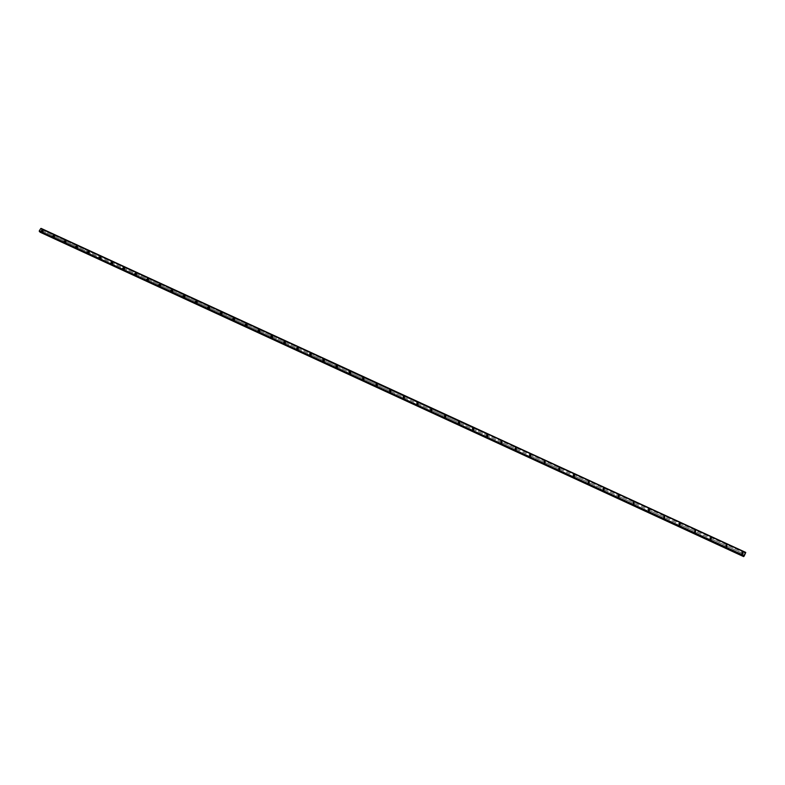 <?xml version="1.0" encoding="UTF-8"?>
<svg xmlns="http://www.w3.org/2000/svg" width="785" height="785" viewBox="0 0 785 785"><rect width="100%" height="100%" fill="white"/><g stroke="black" fill="none" stroke-linecap="round" stroke-linejoin="round"><path stroke-width="0.59" stroke-dasharray="3.92 2.94" d="M43.077 231.32L42.743 232.252L43.43 231.487L41.36 230.525L41.988 229.436L41.095 228.396M42.125 231.536L42.675 230.662L42.125 231.536M42.763 230.26L41.477 231.29M54.508 236.579L54.175 237.521L54.724 236.648L43.43 231.487M53.566 236.805L54.116 235.932L53.566 236.805M54.224 235.549L52.938 236.57M65.999 241.878L65.675 242.82L66.225 241.937L54.862 236.746M65.076 242.104L65.626 241.231L65.076 242.104M65.754 240.867L64.458 241.868M77.568 247.196L77.234 248.148L77.784 247.265L66.362 242.035M76.655 247.442L77.205 246.559L76.655 247.442M77.342 246.225L76.047 247.206M89.196 252.554L88.872 253.506L89.412 252.613L77.921 247.363M88.303 252.799L88.852 251.916L88.303 252.799M89.009 251.612L87.704 252.574L88.126 253.104L89.431 252.142L89.029 251.622L88.646 251.151L87.341 252.113L87.743 252.623L89.048 251.661L87.724 252.584L87.341 252.113M100.892 257.941L100.568 258.893L101.118 258L89.559 252.721M100.019 258.196L100.568 257.303L100.019 258.196M100.735 257.038L99.43 257.98L99.842 258.491L101.147 257.558L100.745 257.009L99.44 257.951L99.057 257.48L99.469 258.029L100.774 257.087L100.372 256.538L99.057 257.48M112.667 263.358L112.343 264.31L112.883 263.417L101.255 258.108M111.804 263.623L112.353 262.73L111.804 263.623M112.54 262.494L111.225 263.407M124.501 268.804L124.187 269.765L124.727 268.872L113.03 263.524M123.657 269.088L124.207 268.185L123.657 269.088M124.413 267.989L123.088 268.872M136.413 274.289L136.099 275.26L136.639 274.358L124.874 268.98M135.589 274.573L136.129 273.68L135.589 274.573M136.355 273.514L135.03 274.377M148.394 279.803L148.08 280.775L148.62 279.872L136.786 274.465M147.59 280.108L148.13 279.195L147.59 280.108M148.365 279.077L147.04 279.902M160.454 285.357L160.14 286.329L160.68 285.416L148.767 279.98M159.659 285.661L160.199 284.749L159.659 285.661M160.454 284.67L159.119 285.465M172.582 290.941L172.268 291.912L172.808 291L160.827 285.524M171.797 291.255L172.347 290.342L171.797 291.255M172.602 290.303L171.277 291.068M184.779 296.553L184.465 297.535L185.005 296.622L172.955 291.107M184.024 296.877L184.563 295.965L184.024 296.877M184.828 295.974L183.504 296.701M197.055 302.205L196.75 303.196L197.28 302.274L185.162 296.73M196.309 302.539L196.849 301.617L196.309 302.539M197.133 301.675L195.808 302.362M209.409 307.887L209.095 308.878L209.634 307.955L197.437 302.382M208.682 308.24L209.212 307.308L208.682 308.24M209.507 307.416L208.182 308.063M221.831 313.608L221.527 314.608L222.057 313.676L209.791 308.063M221.125 313.971L221.91 313.608L221.655 313.038L220.87 313.401L221.125 313.971M221.949 313.195L220.644 313.804M234.332 319.367L234.028 320.368L234.558 319.436L222.214 313.784M233.636 319.73L234.421 319.397L234.175 318.798L233.4 319.142L233.636 319.73M234.47 319.004L233.174 319.573L234.499 319.053L234.097 318.062L232.792 318.632L233.204 319.613M246.912 325.157L246.608 326.158L247.363 325.834L247.138 325.226L234.725 319.544M246.235 325.53L247.01 325.226L246.775 324.597L245.999 324.911L246.235 325.53M247.069 324.862L245.783 325.382M259.57 330.985L259.266 331.986L260.012 331.692L259.796 331.044L247.304 325.333L246.951 324.284L245.666 324.804L246.058 325.844L247.344 325.324L246.696 323.862L245.411 324.382L245.803 325.422L247.089 324.902M258.913 331.368L259.668 331.084L259.442 330.426L258.677 330.721L258.913 331.368M259.737 330.74L258.471 331.221M272.297 336.843L272.002 337.854L272.738 337.579L272.532 336.912L259.963 331.162M271.659 337.246L272.415 336.981L272.199 336.294L271.443 336.559L271.659 337.246M272.483 336.667L271.237 337.099M285.112 342.741L284.818 343.761L285.544 343.506L285.348 342.81L272.699 337.03M284.494 343.153L285.23 342.917L285.024 342.201L284.288 342.437L284.494 343.153M285.308 342.623L284.082 343.016M298.006 348.677L297.711 349.698L298.428 349.472L298.241 348.746L285.514 342.927M297.407 349.099L298.133 348.883L297.937 348.147L297.211 348.354L297.407 349.099M298.212 348.618L297.005 348.972M310.978 354.653L310.683 355.674L311.38 355.477L311.213 354.722L298.408 348.864M310.399 355.085L311.105 354.899L310.929 354.123L310.212 354.31L310.399 355.085M311.194 354.643L310.006 354.957M324.254 360.717L323.567 360.874L323.96 361.728L324.44 360.845L323.096 360.982M323.469 361.1L324.166 360.943L323.999 360.138L323.302 360.305L323.469 361.1M337.393 366.811L336.726 366.899L337.099 367.772L337.579 366.899L336.265 367.046M336.628 367.164L337.305 367.017L337.158 366.193L336.48 366.34L336.628 367.164M350.395 372.796L350.1 373.837L350.758 373.699L350.63 372.865L337.579 366.899M349.865 373.258L350.522 373.14L350.395 372.286L349.737 372.404L349.865 373.258M350.62 372.953L349.521 373.15L350.63 372.993L350.414 371.57L349.305 371.776L349.531 373.189M363.69 378.92L363.406 379.96L364.044 379.842L363.926 378.988L350.797 372.983M363.19 379.39L363.828 379.292L363.72 378.419L363.072 378.517L363.19 379.39M363.926 379.126L362.856 379.292M377.085 385.082L376.8 386.132L377.408 386.034L377.32 385.15L364.103 379.106M376.604 385.572L377.222 385.484L377.124 384.591L376.496 384.67L376.604 385.572M377.32 385.337L376.28 385.474M390.557 391.283L390.273 392.333L390.871 392.255L390.793 391.352L377.497 385.268M390.096 391.784L390.695 391.715L390.616 390.793L390.008 390.861L390.096 391.784M390.793 391.587L389.782 391.695L390.802 391.627L390.665 390.096L389.654 390.214L389.802 391.735M404.118 397.524L403.833 398.584L404.353 397.593L390.969 391.479M403.676 398.034L404.197 397.043L403.608 397.102L403.676 398.034M404.353 397.867L403.382 397.956M417.757 403.804L417.483 404.874L417.993 403.873L404.53 397.72M417.335 404.334L417.855 403.333L417.335 404.334M418.012 404.197L417.061 404.255L418.022 404.226L417.934 402.636L416.982 402.705L417.07 404.295M431.495 410.133L431.21 411.193L431.73 410.202L418.179 404M431.093 410.663L431.613 409.662L431.093 410.663M431.75 410.555L430.828 410.604M445.311 416.492L445.036 417.561L445.556 416.56L431.917 410.329M444.938 417.041L445.448 416.03L444.938 417.041M445.586 416.953L444.693 416.982M459.225 422.899L458.95 423.969L459.47 422.968L445.743 416.688M458.872 423.458L459.382 422.448L458.872 423.458M459.568 423.782L459.559 422.114L458.685 422.124L458.695 423.792L459.568 423.782L459.5 421.761L458.626 421.771L458.646 423.439L459.51 423.429L458.636 423.409M473.227 429.346L472.953 430.425L473.473 429.415L459.657 423.095M472.894 429.915L473.404 428.904L472.894 429.915M473.512 429.876L472.678 429.876L473.522 429.915L473.532 428.217L472.688 428.217L472.678 429.905M487.318 435.832L486.857 436.754L487.652 436.774L487.691 435.057L486.877 435.047L487.053 436.911L487.563 435.901L473.659 429.542M487.014 436.411L487.524 435.4L487.014 436.411M487.652 436.774L487.662 434.713L486.847 434.704L486.808 436.411L487.622 436.431L486.808 436.382M501.507 442.357L501.036 443.289L501.841 443.329L501.9 441.592L501.105 441.562L501.242 443.447L501.743 442.426L487.76 436.028M501.213 442.956L501.723 441.935L501.213 442.956M501.821 442.956L501.026 442.926M515.784 448.932L515.519 450.031L516.03 449L501.939 442.563M515.519 449.54L516.03 448.52L515.519 449.54M516.118 449.56L515.353 449.52M530.15 455.545L529.895 456.654L530.395 455.614L516.226 449.138M529.914 456.173L530.415 455.143L529.914 456.173M530.483 456.566L530.591 454.79L529.836 454.75L529.747 456.517L530.483 456.566L529.757 456.163L530.503 456.242L530.601 454.466L529.855 454.427L529.757 456.193M544.613 462.208L544.358 463.317L544.868 462.277L530.601 455.751M544.397 462.846L544.908 461.806L544.397 462.846M544.986 462.895L544.27 462.846L544.986 462.934L545.104 461.138L544.378 461.089L544.26 462.875M559.175 468.91L558.92 470.019L559.43 468.979L545.065 462.414M558.989 469.558L559.489 468.517L558.989 469.558M559.577 469.626L558.871 469.567L559.568 469.665L559.705 467.86L558.998 467.801L558.861 469.597M573.835 475.661L573.59 476.78L574.09 475.73L559.636 469.116M573.668 476.328L574.169 475.278L573.668 476.328M574.257 476.407L573.57 476.338M588.593 482.451L588.348 483.57L588.838 482.52L574.296 475.867M588.456 483.128L588.956 482.078L588.456 483.128M589.035 483.226L588.367 483.148L589.025 483.256L589.192 481.421L588.524 481.352L588.357 483.187M603.449 489.29L603.204 490.419L603.694 489.359L589.054 482.667M603.331 489.987L603.832 488.927L603.331 489.987M603.91 490.095L603.263 490.017L603.91 490.125L604.087 488.28L603.429 488.201L603.253 490.046M618.403 496.179L618.158 497.307L618.649 496.248L603.91 489.506M618.315 496.885L618.806 495.816L618.315 496.885M618.894 497.003L618.266 496.915M633.456 503.106L633.22 504.245L633.711 503.175L618.865 496.385M633.397 503.823L633.887 502.763L633.397 503.823M633.848 504.274L634.054 502.4L633.426 502.312L633.23 504.186L633.848 504.274L634.172 502.115L633.554 502.027L633.348 503.901L633.966 503.99L633.358 503.872M648.616 510.083L648.371 511.231L648.871 510.152L633.927 503.322M648.577 510.819L649.067 509.75L648.577 510.819M649.018 511.27L649.234 509.386L648.626 509.298L648.41 511.172L649.018 511.27L648.567 510.868L649.156 510.996L649.372 509.112L648.763 509.023L648.547 510.898M663.874 517.109L663.639 518.257L664.13 517.178L649.087 510.299M663.865 517.855L664.355 516.775L663.865 517.855M664.453 518.012L663.865 517.923M679.241 524.184L679.005 525.332L679.486 524.252L664.345 517.325M679.251 524.949L679.741 523.86L679.251 524.949M679.849 525.116L679.27 525.018M694.705 531.298L694.47 532.465L694.961 531.376L679.712 524.4M694.745 532.083L695.235 530.994L694.745 532.083M695.353 532.259L694.794 532.161L695.333 532.289L695.579 530.366L695.01 530.267L694.774 532.191M710.278 538.471L710.052 539.638L710.533 538.539L695.186 531.523M710.346 539.266L710.837 538.167L710.346 539.266M710.965 539.462L710.405 539.354M725.958 545.683L725.732 546.86L726.213 545.761L710.759 538.696M726.056 546.497L726.537 545.398L726.056 546.497M726.674 546.703L726.135 546.595L726.655 546.733L726.92 544.79L726.38 544.682L726.115 546.625M741.521 554.131L742.002 553.033L741.521 554.131M741.874 553.788L742.355 552.679L741.874 553.788M742.502 553.994L741.972 553.896L742.482 554.024L742.747 552.071L742.217 551.963L741.953 553.916M741.717 554.151L742.247 554.259L742.512 552.306L741.982 552.208L741.717 554.151M725.899 546.87L726.439 546.968L726.704 545.035L726.154 544.927L725.899 546.87M710.189 539.629L710.739 539.737L710.994 537.803L710.435 537.705L710.189 539.629M710.386 539.383L710.945 539.481L711.2 537.558L710.641 537.45L710.386 539.383M694.588 532.446L695.147 532.544L695.392 530.631L694.833 530.532L694.588 532.446M679.094 525.312L679.663 525.41L679.898 523.497L679.319 523.399L679.094 525.312M679.26 525.047L679.83 525.145L680.075 523.232L679.496 523.134L679.26 525.047M663.698 518.218L664.287 518.316L664.512 516.422L663.924 516.324L663.698 518.218M663.855 517.953L664.444 518.041L664.669 516.147L664.071 516.059L663.855 517.953M618.148 497.239L618.776 497.317L618.972 495.463L618.335 495.384L618.148 497.239M618.256 496.944L618.884 497.033L619.08 495.178L618.443 495.09L618.256 496.944M603.165 490.34L603.812 490.419L603.999 488.574L603.341 488.496L603.165 490.34M588.289 483.481L588.956 483.56L589.123 481.725L588.446 481.656L588.289 483.481M573.501 476.672L574.188 476.74L574.335 474.925L573.649 474.856L573.501 476.672M573.56 476.367L574.247 476.436L574.394 474.621L573.707 474.552L573.56 476.367M558.822 469.911L559.528 469.97L559.656 468.174L558.949 468.105L558.822 469.911M544.231 463.189L544.957 463.248L545.075 461.462L544.348 461.403L544.231 463.189M515.353 449.883L516.118 449.923L516.196 448.176L515.421 448.137L515.353 449.883M515.353 449.56L516.118 449.599L516.196 447.842L515.421 447.803L515.353 449.56M501.036 442.966L501.821 442.995L501.88 441.258L501.085 441.229L501.036 442.966M472.727 430.249L473.561 430.259L473.581 428.561L472.737 428.561L472.727 430.249M444.761 417.375L445.654 417.345L445.625 415.697L444.732 415.726L444.761 417.375M444.693 417.021L445.586 416.992L445.556 415.343L444.663 415.373L444.693 417.021M430.926 410.997L431.838 410.947L431.779 409.328L430.857 409.377L430.926 410.997M430.837 410.634L431.76 410.594L431.701 408.965L430.779 409.024L430.837 410.634M417.169 404.658L418.111 404.599L418.032 402.999L417.08 403.068L417.169 404.658M403.5 398.368L404.481 398.28L404.363 396.719L403.382 396.808L403.5 398.368M403.392 397.995L404.373 397.907L404.255 396.346L403.274 396.435L403.392 397.995M389.919 392.108L390.93 392L390.783 390.469L389.772 390.587L389.919 392.108M376.427 385.896L377.457 385.759L377.3 384.257L376.25 384.405L376.427 385.896M376.29 385.513L377.33 385.376L377.163 383.875L376.123 384.022L376.29 385.513M363.013 379.724L364.083 379.548L363.887 378.095L362.817 378.262L363.013 379.724M362.866 379.332L363.936 379.165L363.74 377.703L362.67 377.879L362.866 379.332M349.688 373.582L350.787 373.385L350.571 371.962L349.462 372.168L349.688 373.582M336.451 367.488L337.579 367.252L337.334 365.869L336.196 366.114L336.451 367.488M336.284 367.095L337.413 366.86L337.158 365.476L336.029 365.712L336.284 367.095M323.292 361.424L324.45 361.149L324.176 359.815L323.018 360.089L323.292 361.424M323.116 361.022L324.274 360.757L323.999 359.422L322.831 359.697L323.116 361.022M310.222 355.399L311.4 355.095L311.105 353.799L309.918 354.113L310.222 355.399M310.026 354.997L311.213 354.692L310.909 353.397L309.722 353.711L310.026 354.997M297.23 349.413L298.437 349.07L298.114 347.824L296.907 348.177L297.23 349.413M297.024 349.011L298.231 348.658L297.908 347.421L296.701 347.775L297.024 349.011M284.317 343.467L285.544 343.074L285.2 341.887L283.974 342.28L284.317 343.467M284.101 343.055L285.328 342.662L284.984 341.475L283.748 341.867L284.101 343.055M271.482 337.56L272.738 337.128L272.375 335.98L271.119 336.422L271.482 337.56M271.257 337.148L272.503 336.706L272.14 335.568L270.894 336L271.257 337.148M258.736 331.682L260.002 331.211L259.619 330.112L258.353 330.593L258.736 331.682M258.491 331.27L259.766 330.789L259.384 329.69L258.108 330.171L258.491 331.27M233.459 320.045L234.764 319.485L234.352 318.484L233.057 319.053L233.459 320.045M220.938 314.275L222.253 313.676L221.831 312.724L220.526 313.333L220.938 314.275M220.673 313.843L221.978 313.244L221.566 312.293L220.251 312.901L220.673 313.843M208.496 308.544L209.821 307.897L209.399 307.004L208.074 307.651L208.496 308.544M208.211 308.113L209.536 307.465L209.114 306.562L207.789 307.22L208.211 308.113M196.132 302.853L197.457 302.166L197.025 301.312L195.7 301.999L196.132 302.853M195.838 302.411L197.163 301.725L196.741 300.871L195.406 301.568L195.838 302.411M183.837 297.191L185.172 296.465L184.74 295.66L183.405 296.387L183.837 297.191M183.533 296.74L184.868 296.024L184.436 295.209L183.101 295.945L183.533 296.74M171.621 291.559L172.955 290.803L172.523 290.038L171.189 290.803L171.621 291.559M171.307 291.117L172.641 290.352L172.209 289.587L170.875 290.352L171.307 291.117M159.473 285.966L160.807 285.171L160.375 284.445L159.051 285.249L159.473 285.966M159.149 285.514L160.483 284.72L160.052 283.993L158.727 284.798L159.149 285.514M147.403 280.402L148.738 279.578L148.306 278.891L146.981 279.725L147.403 280.402M147.07 279.951L148.404 279.126L147.972 278.439L146.648 279.274L147.07 279.951M135.403 274.878L136.737 274.024L136.315 273.376L134.991 274.24L135.403 274.878M135.059 274.416L136.394 273.563L135.972 272.915L134.637 273.779L135.059 274.416M123.48 269.383L124.805 268.499L124.383 267.891L123.068 268.774L123.48 269.383M123.127 268.921L124.452 268.038L124.03 267.42L122.705 268.313L123.127 268.921M111.627 263.927L112.942 263.014L112.53 262.435L111.215 263.348L111.627 263.927M111.264 263.456L112.579 262.543L112.167 261.964L110.852 262.887L111.264 263.456M76.479 247.736L77.774 246.755L77.391 246.264L76.086 247.246L76.479 247.736M76.086 247.255L77.381 246.274L76.999 245.783L75.694 246.775L76.086 247.255M64.9 242.398L66.195 241.397L65.41 240.455L64.115 241.456L64.498 241.917L65.793 240.926L64.517 241.937L64.9 242.398M53.39 237.099L54.675 236.079L54.302 235.637L53.017 236.658L53.39 237.099M52.978 236.619L54.263 235.598L53.89 235.157L52.605 236.177L52.978 236.619M41.948 231.83L43.224 230.8L42.861 230.378L41.585 231.408L41.948 231.83M41.526 231.339L42.802 230.309L42.439 229.887L41.163 230.927L41.526 231.339M745.75 552.424L743.64 556.614M745.671 552.669L40.83 228.513M39.417 231.477L744.131 555.947L40.025 231.761M743.935 556.143L39.456 231.457M40.153 232.34L41.36 230.525M39.819 231.31L744.17 555.809M745.456 552.885L41.203 228.955L745.436 552.915M745.328 552.836L41.831 229.249M741.746 552.954L726.449 545.909M337.167 366.713L324.44 360.845M324.038 360.658L311.38 354.84M744.651 554.23L41.419 230.505M744.631 554.288L742.237 553.18M741.315 553.965L726.007 546.909M725.517 546.694L710.317 539.688M709.836 539.462L694.745 532.515M694.264 532.289L679.27 525.381M678.789 525.165L663.904 518.306M663.433 518.09L648.636 511.28M648.165 511.055L633.475 504.294M633.004 504.078L618.413 497.356M617.952 497.14L603.459 490.468M602.998 490.252L588.593 483.619M588.142 483.413L573.835 476.819M573.384 476.613L559.175 470.068M558.724 469.862L544.604 463.356M544.162 463.15L530.14 456.693M529.689 456.487L515.765 450.07M515.323 449.864L501.478 443.496M501.036 443.289L487.289 436.96M486.857 436.754L473.198 430.465M472.756 430.268L459.186 424.018M458.754 423.812L445.272 417.6M444.84 417.404L431.446 411.232M431.024 411.036L417.708 404.903M417.286 404.717L404.059 398.623M403.637 398.427L390.498 392.372M390.076 392.176L377.026 386.161M376.604 385.975L363.632 379.999M363.219 379.803L350.326 373.866M349.914 373.68L337.099 367.772M336.696 367.586L323.96 361.728M323.557 361.542L310.899 355.713M310.497 355.526L297.927 349.737M297.525 349.551L285.024 343.791M284.631 343.614L272.209 337.893M271.816 337.707L259.472 332.026M259.079 331.839L246.814 326.187M246.421 326.01L234.234 320.398M233.842 320.221L221.733 314.638M221.341 314.461L209.301 308.907M208.918 308.731L196.947 303.216M196.564 303.049L184.671 297.564M184.289 297.387L172.464 291.941M172.092 291.775L160.336 286.358M159.963 286.182L148.277 280.804M147.904 280.628L136.296 275.28M135.923 275.113L124.373 269.795M124.01 269.628L112.54 264.339M112.167 264.172L100.765 258.913M100.401 258.746L89.058 253.526M88.695 253.359L77.421 248.168M77.067 248.001L65.862 242.84M65.498 242.673L54.361 237.541M54.008 237.384L42.93 232.281M42.576 232.115L40.859 231.32M745.122 553.131L41.958 229.642M745.23 552.925L41.988 229.436M743.68 556.477L40.3 232.272M744.151 555.378L40.849 231.408M744.2 555.289L741.805 554.19M745.23 553.199L487.858 434.792M487.848 434.792L41.379 229.406M473.718 428.296L324.176 359.51M473.757 428.325L324.176 359.501M745.338 553.111L41.193 229.181M745.357 553.072L41.183 229.142M745.622 552.571L41.232 228.641M745.662 552.503L41.232 228.563M744.052 555.917L40.035 231.536M744.033 555.957L40.045 231.575M43.499 231.614L42.89 230.918M54.93 236.893L54.342 236.197M66.431 242.192L65.852 241.505M78 247.54L77.44 246.853M89.637 252.907L89.088 252.23M101.343 258.314L100.804 257.637M113.118 263.75L112.598 263.073M124.962 269.216L124.452 268.548M136.875 274.721L136.384 274.063M148.865 280.265L148.385 279.607M160.925 285.838L160.454 285.181M173.053 291.441L172.602 290.793M185.25 297.083L184.818 296.445M197.526 302.765L197.104 302.127M209.88 308.476L209.467 307.848M222.292 314.226L221.91 313.608M234.793 320.005L234.421 319.397M247.363 325.834L247.01 325.226M260.012 331.692L259.668 331.084M272.738 337.579L272.415 336.981M285.544 343.506L285.23 342.917M298.428 349.472L298.133 348.883M311.38 355.477L311.105 354.899M324.431 361.512L324.166 360.943M337.55 367.586L337.305 367.017M350.758 373.699L350.522 373.14M364.044 379.842L363.828 379.292M377.408 386.034L377.222 385.484M390.871 392.255L390.695 391.715M404.412 398.515L404.255 397.985M418.042 404.815L417.905 404.285M431.76 411.154L431.642 410.634M445.576 417.532L445.468 417.021M459.47 423.949L459.392 423.449M473.453 430.415L473.394 429.915M487.534 436.911L487.495 436.421M43.224 230.8L42.802 230.309M472.962 429.395L472.904 428.904M458.94 422.958L458.862 422.458M445.016 416.56L444.918 416.05M431.171 410.212L431.053 409.691M417.424 403.902L417.286 403.372M403.755 397.632L403.608 397.102M390.184 391.401L390.008 390.861M376.692 385.219L376.496 384.67M363.278 379.076L363.072 378.517M349.963 372.973L349.737 372.404M336.726 366.899L336.48 366.34M323.567 360.874L323.302 360.305M310.497 354.889L310.212 354.31M297.505 348.942L297.211 348.354M284.602 343.025L284.288 342.437M271.767 337.158L271.443 336.559M259.03 331.319L258.677 330.721M246.362 325.52L245.999 324.911M233.773 319.75L233.4 319.142M221.262 314.02L220.87 313.401M208.83 308.328L208.427 307.7M196.476 302.667L196.054 302.039M184.2 297.034L183.759 296.396M171.993 291.441L171.542 290.803M159.865 285.877L159.404 285.23M147.815 280.353L147.335 279.695M135.834 274.848L135.334 274.191M123.922 269.383L123.412 268.725M112.078 263.946L111.558 263.279M100.313 258.55L99.773 257.873M88.617 253.172L88.067 252.495M76.989 247.834L76.43 247.147M65.43 242.516L64.851 241.829M53.939 237.237L53.351 236.54M42.508 231.987L41.909 231.29M744.131 555.947L39.672 231.359L744.131 555.947"/><path stroke-width="1.18" d="M41.477 231.29L41.114 230.868L42.4 229.838L42.763 230.26L41.477 231.29L41.114 230.878L42.4 229.838L42.763 230.26M52.929 236.57L52.566 236.128L53.851 235.107L54.224 235.549L52.929 236.57L52.566 236.128L53.851 235.107L54.224 235.549M64.449 241.868L64.076 241.407L65.371 240.406L65.754 240.867L64.449 241.868L64.076 241.407L65.371 240.406L65.744 240.867M76.037 247.206L75.654 246.716L76.959 245.734L77.342 246.225L76.037 247.206L75.654 246.716L76.959 245.734L77.342 246.225M87.704 252.574L87.302 252.063L88.607 251.092L89.009 251.612L87.694 252.574L87.302 252.063L88.607 251.102L89.009 251.612M99.43 257.98L99.018 257.431L100.333 256.489L100.735 257.038L99.42 257.98L99.018 257.431L100.333 256.489L100.735 257.038M111.225 263.407L110.813 262.838L112.127 261.915L112.54 262.494L111.225 263.407L110.813 262.838L112.127 261.915L112.54 262.494M123.088 268.872L122.676 268.264L123.991 267.371L124.413 267.989L123.088 268.872L122.676 268.264L124.001 267.381L124.413 267.989M135.03 274.367L134.608 273.729L135.933 272.866L136.355 273.514L135.03 274.367L134.608 273.729L135.933 272.866L136.355 273.514M147.04 279.902L146.609 279.224L147.943 278.39L148.365 279.077L147.04 279.902L146.609 279.224L147.943 278.39L148.365 279.077M160.022 283.954L160.454 284.67L159.119 285.465L158.688 284.749L160.022 283.954M159.119 285.465L158.688 284.749L160.022 283.944L160.454 284.67M171.277 291.068L170.845 290.303L172.18 289.537L172.602 290.303L171.277 291.068L170.845 290.303L172.18 289.537L172.602 290.303M183.504 296.701L183.072 295.896L184.406 295.17L184.828 295.974L183.504 296.701L183.072 295.896L184.406 295.17L184.828 295.974M195.808 302.362L195.377 301.518L196.701 300.822L197.133 301.675L195.808 302.362L195.377 301.518L196.701 300.822L197.133 301.675M208.182 308.063L207.76 307.171L209.085 306.523L209.507 307.416L208.182 308.063L207.76 307.171L209.085 306.523L209.507 307.416M220.644 313.804L220.222 312.862L221.537 312.244L221.949 313.195L220.644 313.804L220.222 312.862L221.537 312.253L221.949 313.195M233.174 319.573L232.762 318.582L234.067 318.013L234.47 319.004L233.174 319.573L232.762 318.582L234.067 318.013L234.47 319.004M245.783 325.382L245.381 324.342L246.676 323.812L247.069 324.862L245.783 325.382L245.381 324.342L246.676 323.812L247.069 324.862M258.471 331.221L258.088 330.132L259.354 329.651L259.737 330.74L258.471 331.221L258.088 330.132L259.354 329.651L259.737 330.74M271.227 337.099L270.864 335.96L272.12 335.519L272.483 336.667L271.227 337.099L270.864 335.96L272.12 335.519L272.483 336.667M284.072 343.016L283.728 341.828L284.965 341.426L285.308 342.623L284.072 343.016L283.728 341.828L284.965 341.426L285.308 342.623M297.005 348.972L296.671 347.726L297.888 347.372L298.212 348.618L297.005 348.972L296.671 347.726L297.888 347.372L298.212 348.618M310.006 354.957L309.702 353.672L310.889 353.358L311.194 354.643L310.006 354.957L309.702 353.672L310.889 353.358L311.194 354.643M323.096 360.982L322.812 359.648L323.979 359.373L324.254 360.717L323.096 360.982L322.812 359.658L323.979 359.373L324.254 360.707M336.265 367.046L336.009 365.673L337.138 365.437L337.393 366.811L336.265 367.046L336.009 365.673L337.148 365.437L337.393 366.811M349.521 373.15L349.296 371.737L350.395 371.531L350.62 372.953L349.521 373.15L349.296 371.737L350.395 371.531L350.62 372.953M362.856 379.292L362.66 377.84L363.73 377.663L363.926 379.126L362.856 379.292L362.66 377.84L363.73 377.663L363.926 379.126M376.28 385.474L376.103 383.983L377.153 383.836L377.32 385.337L376.28 385.474L376.103 383.983L377.153 383.836L377.32 385.337M389.782 391.695L389.645 390.165L390.655 390.057L390.793 391.587L389.782 391.695L389.645 390.174L390.655 390.057L390.793 391.587M403.382 397.956L403.264 396.396L404.246 396.307L404.353 397.867L403.382 397.956L403.264 396.396L404.246 396.307L404.353 397.867M417.061 404.255L416.972 402.666L417.924 402.597L418.012 404.197L417.061 404.255L416.972 402.666L417.924 402.597L418.012 404.187M430.828 410.604L430.769 408.985L431.691 408.936L431.75 410.555L430.828 410.604L430.769 408.985L431.691 408.936L431.75 410.555M444.693 416.982L444.653 415.334L445.546 415.304L445.586 416.953L444.693 416.982L444.653 415.334L445.546 415.304L445.586 416.953M458.636 423.409L458.626 421.741L459.5 421.722L459.5 423.39L458.636 423.409L458.626 421.741L459.5 421.722L459.5 423.39M472.678 429.876L472.688 428.178L473.532 428.178L473.512 429.876L472.678 429.876L472.688 428.178L473.532 428.178L473.512 429.876M486.808 436.382L486.837 434.664L487.662 434.684L487.622 436.391L486.808 436.382L486.837 434.664L487.662 434.684L487.622 436.391M501.026 442.926L501.085 441.199L501.88 441.219L501.821 442.956L501.026 442.926L501.085 441.199L501.88 441.219L501.821 442.956M515.353 449.52L515.421 447.774L516.196 447.803L516.118 449.56L515.353 449.52L515.421 447.774L516.196 447.803L516.118 449.56M529.757 456.163L529.855 454.387L530.601 454.436L530.503 456.203L529.757 456.163L529.855 454.387L530.601 454.436L530.503 456.213M544.27 462.836L544.378 461.05L545.104 461.109L544.986 462.895L544.27 462.836L544.378 461.05L545.104 461.109L544.986 462.895M558.871 469.567L558.998 467.762L559.705 467.821L559.577 469.626L558.871 469.567L558.998 467.762L559.705 467.831L559.577 469.626M573.57 476.338L573.717 474.523L574.404 474.591L574.257 476.407L573.57 476.338L573.717 474.523L574.404 474.591L574.257 476.407M588.367 483.148L588.534 481.323L589.201 481.391L589.035 483.226L588.367 483.148L588.534 481.323L589.201 481.391L589.035 483.226M603.263 490.017L603.439 488.172L604.097 488.25L603.91 490.095L603.263 490.007L603.439 488.162L604.097 488.25L603.91 490.095M618.266 496.915L618.452 495.06L619.09 495.149L618.894 497.003L618.266 496.915L618.452 495.06L619.09 495.149L618.894 497.003M633.358 503.872L633.564 501.998L634.182 502.086L633.976 503.96L633.358 503.872L633.564 501.998L634.182 502.086L633.976 503.96M648.567 510.868L648.773 508.994L649.381 509.082L649.166 510.966L648.567 510.868L648.773 508.994L649.381 509.082L649.166 510.966M663.865 517.923L664.09 516.03L664.689 516.118L664.453 518.012L663.865 517.923L664.09 516.03L664.689 516.118L664.453 518.012M679.28 525.018L679.506 523.114L680.095 523.202L679.849 525.116L679.28 525.018L679.506 523.114L680.095 523.212L679.849 525.116M694.794 532.161L695.029 530.248L695.598 530.346L695.353 532.259L694.794 532.161L695.029 530.248L695.598 530.346L695.353 532.259M710.405 539.354L710.66 537.421L711.22 537.529L710.965 539.462L710.405 539.354L710.66 537.431L711.22 537.529L710.965 539.462M726.135 546.595L726.4 544.662L726.939 544.761L726.674 546.703L726.135 546.595L726.4 544.662L726.939 544.761L726.674 546.703M741.972 553.896L742.247 551.943L742.777 552.041L742.502 553.994L741.972 553.896L742.247 551.943L742.777 552.051L742.502 553.994M745.75 552.414L41.085 228.386L745.681 552.679L40.81 228.504L39.289 230.868L39.407 231.477L744.062 556.192L39.26 231.232M744.19 556.045L745.671 552.689L40.781 228.504L745.681 552.679L40.81 228.504M744.062 556.192L39.407 231.477M40.025 231.761L743.64 556.614L743.935 556.143M39.289 230.878L744.357 555.731M745.74 552.463L41.036 228.406M744.151 556.114L39.26 231.3M743.758 556.477L39.986 232.095M743.729 556.526L39.996 232.154"/></g></svg>
